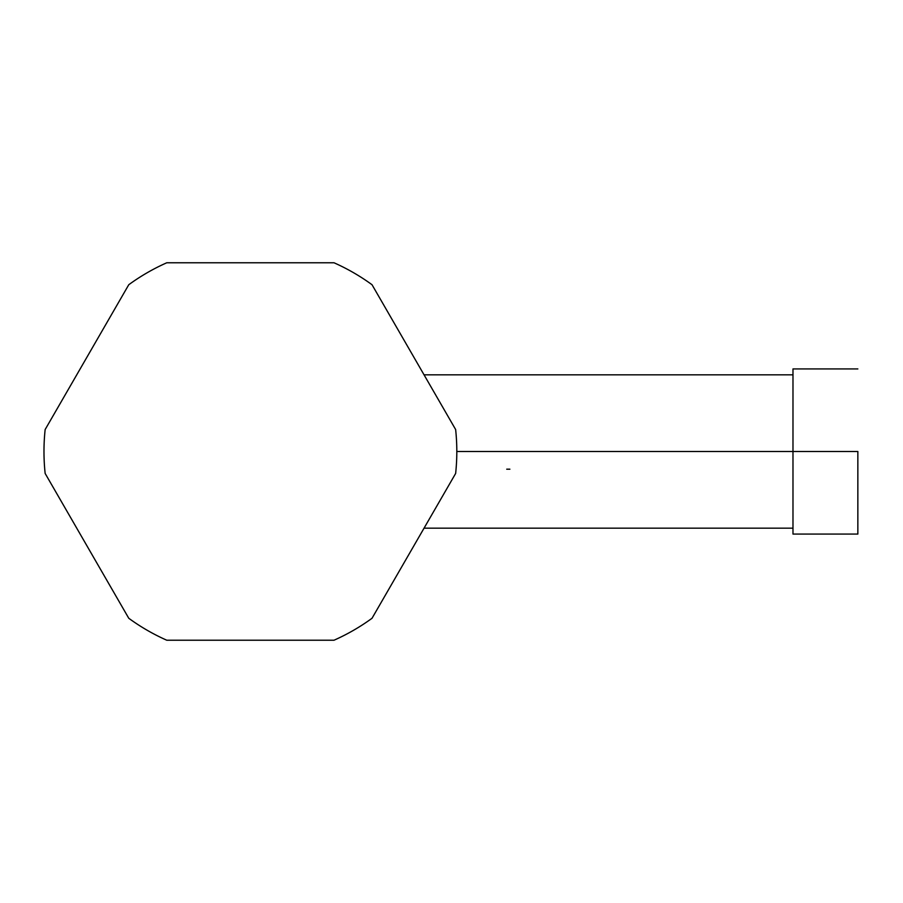 <?xml version="1.0" encoding="UTF-8"?>
<svg xmlns="http://www.w3.org/2000/svg" width="903" height="903" viewBox="0 0 903 903"><rect width="100%" height="100%" fill="white"/><g stroke="black" fill="none" stroke-linecap="round" stroke-linejoin="round"><path stroke-width="1.35" d="M372.025 284.727A206.415 206.415 0 0 0 334.008 262.773A206.415 206.415 0 0 1 372.025 284.727L455.643 429.546A206.415 206.415 0 0 1 455.643 473.454L372.025 618.273A206.415 206.415 0 0 1 334.008 640.227L166.784 640.227A206.415 206.415 0 0 1 128.768 618.273L45.15 473.454A206.415 206.415 0 0 1 45.15 429.546L128.768 284.727A206.415 206.415 0 0 1 166.784 262.773L334.008 262.773L166.784 262.773A206.415 206.415 0 0 0 128.768 284.727L45.15 429.546A206.415 206.415 0 0 0 45.15 473.454L128.768 618.273A206.415 206.415 0 0 0 166.784 640.227L334.008 640.227A206.415 206.415 0 0 0 372.025 618.273L455.643 473.454A206.415 206.415 0 0 0 455.643 429.546L372.025 284.727M456.816 451.5L792.981 451.5L456.816 451.5M509.89 469.188L506.73 469.188M792.981 368.932L792.981 534.068L857.85 534.068L792.981 534.068L792.981 368.932L857.85 368.932L792.981 368.932M857.85 451.5L792.981 451.5L857.85 451.5L857.85 534.068L857.85 451.5M792.981 528.165L424.049 528.165M792.981 374.835L424.049 374.835"/></g></svg>
